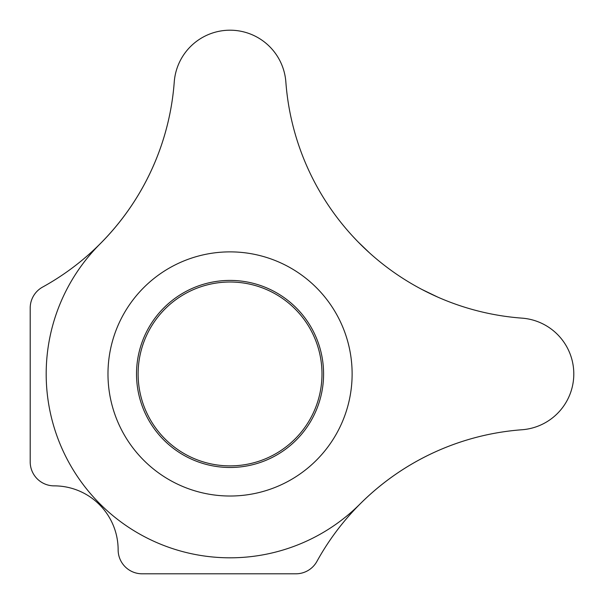 <?xml version="1.0" encoding="UTF-8"?>
<svg xmlns="http://www.w3.org/2000/svg" width="604" height="604" viewBox="0 0 604 604"><rect width="100%" height="100%" fill="white"/><g stroke="black" fill="none" stroke-linecap="round" stroke-linejoin="round"><path stroke-width="0.91" d="M521.992 318.142A55.961 55.961 0 0 1 573.8 373.944A55.961 55.961 0 0 1 521.984 429.754A255.809 255.809 0 0 0 360.059 503.962A183.865 183.865 0 0 1 100.037 503.962A183.865 183.865 0 0 1 100.037 243.941A255.809 255.809 0 0 0 174.246 82.016A55.961 55.961 0 0 1 230.048 30.2A55.961 55.961 0 0 1 285.858 82.008A255.809 255.809 0 0 0 521.992 318.142A55.961 55.961 0 0 1 573.8 373.944A55.961 55.961 0 0 1 521.992 429.754A255.809 255.809 0 0 0 316.919 561.395A23.979 23.979 0 0 1 295.915 573.8L142.121 573.8A23.979 23.979 0 0 1 118.135 549.821A63.956 63.956 0 0 0 54.179 485.865A23.979 23.979 0 0 1 30.2 461.879L30.2 308.085A23.979 23.979 0 0 1 42.605 287.081A255.809 255.809 0 0 0 174.246 82.008M437.9 297.168L421.909 289.452L432.751 294.827M369.459 252.834L358.104 241.925M356.851 240.634L352.404 235.907M323.585 373.944A93.529 93.529 0 0 1 230.056 467.481A93.529 93.529 0 0 1 136.519 373.944A93.529 93.529 0 0 1 230.056 280.415A93.529 93.529 0 0 1 323.585 373.944M352.124 373.944A122.068 122.068 0 0 1 230.056 496.02A122.068 122.068 0 0 1 107.98 373.944A122.068 122.068 0 0 1 230.056 251.876A122.068 122.068 0 0 1 352.124 373.944M152.676 167.474L149.603 174.095C144.515 184.258 144.515 184.258 149.603 174.095L146.296 180.709M140.105 354.933A91.929 91.929 0 0 0 211.038 463.895A91.929 91.929 0 0 0 319.999 392.962A91.929 91.929 0 0 0 249.067 284.001A91.929 91.929 0 0 0 140.105 354.933"/></g></svg>
